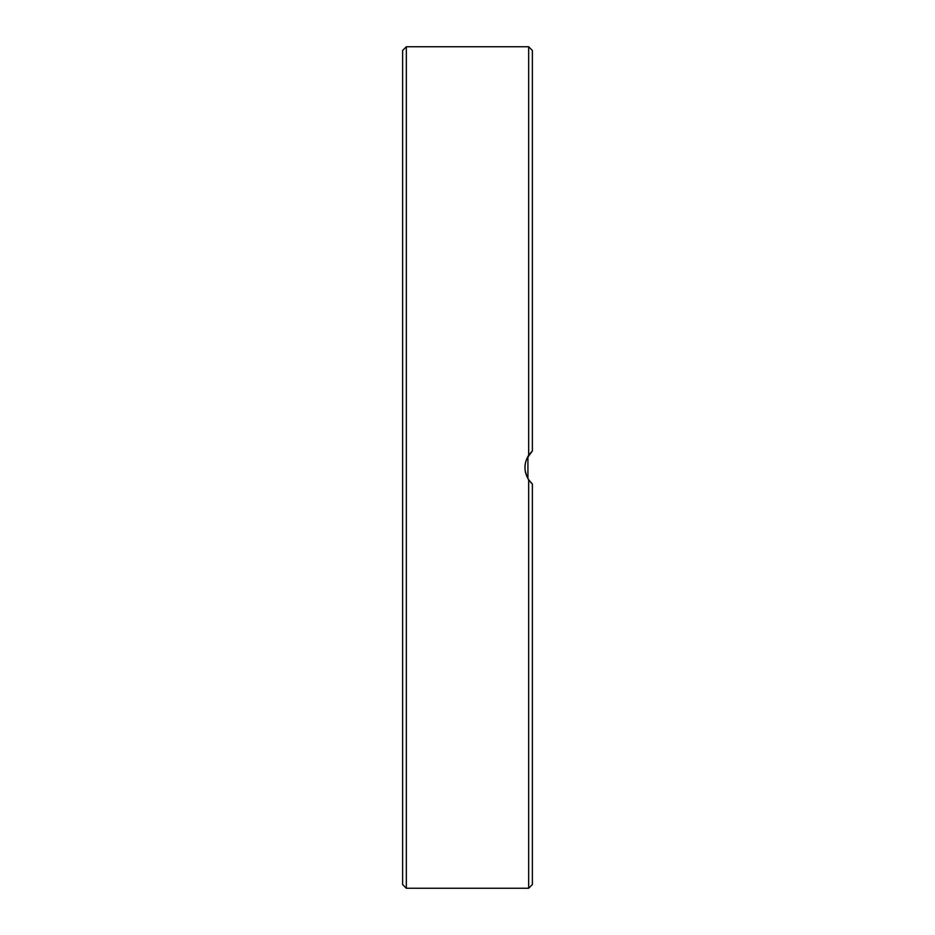 <?xml version="1.0" encoding="UTF-8"?>
<svg xmlns="http://www.w3.org/2000/svg" width="935" height="935" viewBox="0 0 935 935"><rect width="100%" height="100%" fill="white"/><g stroke="black" fill="none" stroke-linecap="round" stroke-linejoin="round"><path stroke-width="1.4" d="M402.623 467.5L402.623 884.545L406.339 888.25L406.339 46.75L402.623 50.455L402.623 467.5M532.377 807.571L532.377 758.285M532.377 622.792L532.377 573.517M532.377 152.066L532.377 127.429M528.661 479.795L528.661 888.25L532.377 884.545L532.377 484.073L528.661 479.795C523.729 471.602 523.729 463.398 528.661 455.205L532.377 450.927L526.791 458.664M525.248 463.924L524.967 467.897M525.225 470.913L526.732 476.207M528.123 478.93L531.349 483.103M528.953 480.216L527.924 478.591L527.924 456.409M528.953 454.784L532.342 450.95M532.377 450.927L532.377 50.455L528.661 46.75L528.661 455.205M406.339 888.25L528.661 888.25M406.339 46.75L528.661 46.75"/></g></svg>
